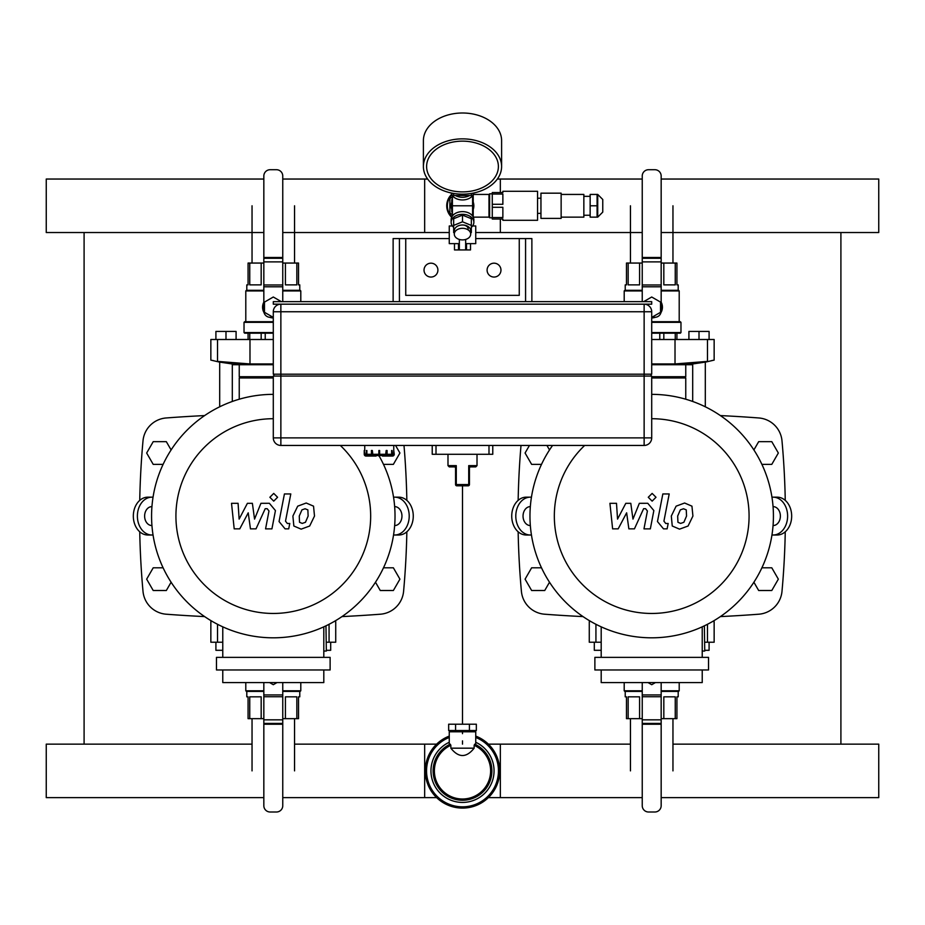 <?xml version="1.0" encoding="UTF-8"?>
<svg xmlns="http://www.w3.org/2000/svg" width="925" height="925" viewBox="0 0 925 925"><rect width="100%" height="100%" fill="white"/><g stroke="black" fill="none" stroke-linecap="round" stroke-linejoin="round"><path stroke-width="1.39" d="M462.5 744.139L462.5 740.867L462.5 744.139M462.5 733.675L462.5 731.779L462.5 733.675M462.5 724.206L462.5 485.81L462.5 724.206M84.094 232.533L84.094 744.139M840.906 744.139L840.906 232.533M139.744 500.379A830.731 830.731 0 0 1 143.005 440.832A25.229 25.229 0 0 1 166.234 417.961A1420.418 1420.418 0 0 1 204.633 415.579M139.744 531.794A830.731 830.731 0 0 0 143.005 591.341A25.229 25.229 0 0 0 166.234 614.212A1420.418 1420.418 0 0 0 204.633 616.593M341.949 616.593A1420.418 1420.418 0 0 0 380.36 614.212A25.229 25.229 0 0 0 403.589 591.341A830.731 830.731 0 0 0 406.85 531.794M406.85 500.379A830.731 830.731 0 0 0 403.994 445.445M521.006 445.445A830.731 830.731 0 0 0 518.15 500.379M518.15 531.794A830.731 830.731 0 0 0 521.411 591.341A25.229 25.229 0 0 0 544.64 614.212A1420.418 1420.418 0 0 0 583.051 616.593M720.367 616.593A1420.418 1420.418 0 0 0 758.766 614.212A25.229 25.229 0 0 0 781.995 591.341A830.731 830.731 0 0 0 785.256 531.794M785.256 500.379A830.731 830.731 0 0 0 781.995 440.832A25.229 25.229 0 0 0 758.766 417.961A1420.418 1420.418 0 0 0 720.367 415.579M151.943 525.55L151.873 525.55A9.458 7.25 -90 0 1 144.624 516.081A9.458 7.25 -90 0 1 151.873 506.623L151.943 506.623M151.873 535.008A18.916 14.499 -90 0 1 137.386 516.081A18.916 14.499 -90 0 1 151.873 497.164L147.815 497.164A18.916 14.499 90 0 0 133.327 516.081A18.916 14.499 90 0 0 147.815 535.008L153.053 535.008M153.053 497.164L151.873 497.164M394.651 506.623L394.721 506.623A9.458 7.25 90 0 1 401.959 516.081A9.458 7.25 90 0 1 394.721 525.55L394.651 525.55M394.721 497.164A18.916 14.499 90 0 1 409.208 516.081A18.916 14.499 90 0 1 394.721 535.008L398.767 535.008A18.916 14.499 -90 0 0 413.267 516.081A18.916 14.499 -90 0 0 398.767 497.164L393.541 497.164M393.541 535.008L394.721 535.008M530.349 525.55L530.279 525.55A9.458 7.25 -90 0 1 523.041 516.081A9.458 7.25 -90 0 1 530.279 506.623L530.349 506.623M530.279 535.008A18.916 14.499 -90 0 1 515.792 516.081A18.916 14.499 -90 0 1 530.279 497.164L526.232 497.164A18.916 14.499 90 0 0 511.733 516.081A18.916 14.499 90 0 0 526.232 535.008L531.459 535.008M531.459 497.164L530.279 497.164M773.057 506.623L773.127 506.623A9.458 7.25 90 0 1 780.376 516.081A9.458 7.25 90 0 1 773.127 525.55L773.057 525.55M773.127 497.164A18.916 14.499 90 0 1 787.614 516.081A18.916 14.499 90 0 1 773.127 535.008L777.185 535.008A18.916 14.499 -90 0 0 791.673 516.081A18.916 14.499 -90 0 0 777.185 497.164L771.947 497.164M771.947 535.008L773.127 535.008M323.808 651.05L326.34 651.05L325.958 625.82M216.473 657.363L216.473 669.978L330.121 669.978L330.121 657.363L216.473 657.363M222.775 669.978L222.775 682.581L323.808 682.581L323.808 669.978M323.808 657.363L323.808 626.826M222.775 626.826L222.775 657.363M340.319 445.445A97.379 97.379 0 0 1 311.737 605.551A97.379 97.379 0 0 1 175.923 516.081A97.379 97.379 0 0 1 273.291 418.713M379.181 456.048A121.718 121.718 0 0 1 304.348 633.787A121.718 121.718 0 0 1 151.573 516.081A121.718 121.718 0 0 1 273.291 394.362M702.225 651.05L704.746 651.05L704.364 625.82M594.879 657.363L594.879 669.978L708.527 669.978L708.527 657.363L594.879 657.363M601.192 669.978L601.192 682.581L702.225 682.581L702.225 669.978M702.225 657.363L702.225 626.826M601.192 626.826L601.192 657.363M651.709 418.713A97.379 97.379 0 0 1 749.077 516.081A97.379 97.379 0 0 1 651.709 613.46A97.379 97.379 0 0 1 584.681 445.445M651.709 394.362A121.718 121.718 0 0 1 773.427 516.081A121.718 121.718 0 0 1 651.709 637.811A121.718 121.718 0 0 1 552.572 445.445M436.623 744.139L294.555 744.139L424.656 744.139L424.656 797.628L282.761 797.628L436.623 797.628M263.833 797.628L46.25 797.628L46.25 744.139L252.039 744.139M488.377 744.139L630.445 744.139L500.344 744.139L500.344 797.628L642.239 797.628L488.377 797.628M672.961 744.139L878.75 744.139L878.75 797.628L661.167 797.628M334.422 621.346L335.729 621.612L334.422 621.346M212.172 621.346L210.854 621.612L212.079 621.288M211.131 621.554L212.079 621.369M334.515 621.288L335.729 621.612L335.729 642.228L326.34 642.228M222.775 642.228L210.854 642.228L210.854 621.612M276.968 682.581L273.291 684.708L269.614 682.581M296.844 718.656L296.844 696.837L285.42 696.837L285.42 718.656L298.521 718.656L298.521 696.837L299.781 696.837L299.781 691.414M246.802 691.414L246.802 696.837L248.073 696.837L248.073 718.656L263.833 718.656M249.75 718.656L249.75 696.837L261.174 696.837L261.174 718.656M282.761 718.656L285.42 718.656M263.833 690.79L245.796 690.79L245.796 682.581M300.798 682.581L300.798 690.79L282.761 690.79M263.833 691.414L246.432 691.414L245.796 690.79M300.798 690.79L300.163 691.414L282.761 691.414M263.833 682.581L263.833 805.698A6.302 6.302 0 0 0 270.146 812L276.448 812A6.302 6.302 0 0 0 282.761 805.698L282.761 724.229L263.833 724.229L282.761 724.229L282.761 682.581M222.775 650.298L215.907 650.298L215.907 642.228M330.688 642.228L330.688 650.298L326.34 650.298M713.869 621.554L712.921 621.369M590.578 621.346L589.271 621.612L590.485 621.288M589.549 621.554L590.497 621.369M712.921 621.288L714.146 621.612L714.146 642.228L704.746 642.228M601.192 642.228L589.271 642.228L589.271 621.612M655.386 682.581L651.709 684.708L648.032 682.581M675.25 718.656L675.25 696.837L663.826 696.837L663.826 718.656L676.927 718.656L676.927 696.837L678.198 696.837L678.198 691.414M625.219 691.414L625.219 696.837L626.479 696.837L626.479 718.656L642.239 718.656M628.156 718.656L628.156 696.837L639.58 696.837L639.58 718.656M661.167 718.656L663.826 718.656M642.239 690.79L624.202 690.79L624.202 682.581M679.204 682.581L679.204 690.79L661.167 690.79M642.239 691.414L624.837 691.414L624.202 690.79M679.204 690.79L678.568 691.414L661.167 691.414M642.239 682.581L642.239 805.698A6.302 6.302 0 0 0 648.552 812L654.854 812A6.302 6.302 0 0 0 661.167 805.698L661.167 724.229L642.239 724.229L661.167 724.229L661.167 682.581M601.192 650.298L594.312 650.298L594.312 642.228M709.093 642.228L709.093 650.298L704.746 650.298M239.24 399.23L239.24 377.967L273.291 377.967M239.24 377.967L239.864 377.331L273.291 377.331M239.864 377.331L239.24 376.706L273.291 376.706M239.24 376.706L239.24 364.728M273.291 364.728L232.927 364.728L232.927 364.068L273.291 364.068M232.302 401.473L232.302 363.988L232.927 364.068L219.052 362.01L219.688 362.114L219.688 406.803M219.052 361.663L217.433 361.374M213.386 360.611L212.079 360.357M211.131 360.16L219.052 362.01M210.854 360.114L210.854 339.498L217.514 339.498L217.514 361.386C208.749 359.709 208.749 359.709 217.514 361.386L249.981 363.941L273.291 363.941M217.514 339.498L273.291 339.498M273.291 317.402L264.469 312.303L264.469 302.105L273.291 297.006L281.339 301.654M272.158 317.865L273.291 317.922A10.718 10.718 0 0 1 269.614 317.275M264.053 312.65A10.718 10.718 0 0 1 263.833 302.163M261.174 339.498L261.174 333.185M265.221 333.185L265.221 339.498M248.073 339.498L248.073 333.185M249.75 333.185L249.75 339.498M249.75 263.058L249.75 284.877L261.174 284.877L261.174 263.058L248.073 263.058L248.073 284.877L246.802 284.877L246.802 290.3M299.781 290.3L299.781 284.877L298.521 284.877L298.521 263.058L282.761 263.058M296.844 263.058L296.844 284.877L285.42 284.877L285.42 263.058M263.833 263.058L261.174 263.058M273.291 332.561L244.027 332.561L244.662 333.185L273.291 333.185M244.027 332.561L244.027 322.339L273.291 322.339M244.027 322.339L244.662 321.715L273.291 321.715M282.761 290.936L300.798 290.936L300.798 301.654M245.796 321.715L245.796 290.936L263.833 290.936M282.761 290.3L300.163 290.3L300.798 290.936M245.796 290.936L246.432 290.3L263.833 290.3M282.761 301.654L282.761 176.028A6.302 6.302 0 0 0 276.448 169.714L270.146 169.714A6.302 6.302 0 0 0 263.833 176.028L263.833 257.485L282.761 257.485L263.833 257.485L263.833 310.985A6.302 6.302 0 0 0 270.146 317.298L273.118 317.298M215.907 339.498L215.907 331.428L225.989 331.428L225.989 339.498M225.989 331.428L236.083 331.428L236.083 339.498M651.709 377.967L685.76 377.967L685.76 399.23M651.709 377.331L685.136 377.331L685.76 377.967M651.709 376.706L685.76 376.706L685.76 364.728M651.709 364.068L692.698 363.988L692.698 401.473M705.312 406.803L705.312 362.114L705.948 362.01L692.073 364.068L692.073 364.728L651.709 364.728M651.709 363.941L675.019 363.941L707.486 361.386C716.251 359.709 716.251 359.709 707.486 361.386L707.486 339.498L714.146 339.498L714.146 360.114L711.614 360.611M651.709 339.498L707.486 339.498M643.661 301.654L651.709 297.006L660.531 302.105L660.531 312.303L651.709 317.402M655.386 317.275A10.718 10.718 0 0 1 651.709 317.922M661.167 302.163A10.718 10.718 0 0 1 660.947 312.65M675.25 339.498L675.25 333.185M676.927 333.185L676.927 339.498M659.779 339.498L659.779 333.185M663.826 333.185L663.826 339.498M628.156 263.058L628.156 284.877L639.58 284.877L639.58 263.058L626.479 263.058L626.479 284.877L625.219 284.877L625.219 290.3M678.198 290.3L678.198 284.877L676.927 284.877L676.927 263.058L661.167 263.058M675.25 263.058L675.25 284.877L663.826 284.877L663.826 263.058M642.239 263.058L639.58 263.058M662.416 306.869L662.393 308.048M651.709 333.185L680.337 333.185L680.973 332.561L680.973 322.339L651.709 322.339M651.709 332.561L680.973 332.561M651.709 321.715L680.337 321.715L680.973 322.339M661.167 290.936L679.204 290.936L679.204 321.715M624.202 301.654L624.202 290.936L642.239 290.936M661.167 290.3L678.568 290.3L679.204 290.936M624.202 290.936L624.837 290.3L642.239 290.3M651.882 317.298L654.854 317.298A6.302 6.302 0 0 0 661.167 310.985L661.167 176.028A6.302 6.302 0 0 0 654.854 169.714L648.552 169.714A6.302 6.302 0 0 0 642.239 176.028L642.239 257.485L661.167 257.485L642.239 257.485L642.239 301.654M699.011 339.498L699.011 331.428L709.093 331.428L709.093 339.498M699.011 331.428L688.917 331.428L688.917 339.498M282.761 232.533L424.656 232.533L424.656 179.045L282.761 179.045L427.651 179.045M263.833 232.533L46.25 232.533L46.25 179.045L263.833 179.045M500.344 219.04L500.344 232.533L642.239 232.533L475.739 232.533M449.261 232.533L294.555 232.533M661.167 232.533L878.75 232.533L878.75 179.045L661.167 179.045M500.344 192.55L500.344 179.045L642.239 179.045L497.349 179.045M273.927 376.07L273.927 374.186M651.073 376.07L651.073 374.186M651.709 376.07L651.709 437.883L651.709 376.07L280.865 376.07L280.865 304.175A7.573 7.573 0 0 0 273.291 311.748L273.291 374.186L651.709 374.186L651.709 311.748L651.709 374.186M280.865 376.07L273.291 376.07L273.291 437.883A7.573 7.573 0 0 0 280.865 445.445L644.135 445.445A7.573 7.573 0 0 0 651.709 437.883L280.865 437.883L280.865 376.07M651.709 311.748A7.573 7.573 0 0 0 644.135 304.175L644.135 311.748L651.709 311.748M273.291 311.748L644.135 311.748L644.135 445.445L280.865 445.445L280.865 437.883L273.291 437.883M372.96 455.539L376.741 455.539L372.96 456.048A1.769 0.879 -90 0 1 372.07 454.279L372.324 450.498L372.96 455.539L378.868 455.539M372.96 456.048L372.301 456.048A1.769 0.879 90 0 1 371.422 454.279L371.422 450.498L372.07 450.498M367.977 455.539L371.677 455.539L367.977 455.539L366.878 454.279L366.878 450.498L366.439 454.279A1.769 1.526 -90 0 0 367.965 456.048L376.082 456.048M367.965 456.048L367.595 456.048A1.769 1.526 90 0 1 366.057 454.279L366.439 450.498M374.139 456.048L366.011 456.048A1.769 1.769 0 0 1 364.242 454.279L364.242 450.498L364.751 454.279A1.26 1.26 -4.7 0 0 366.011 455.539L366.52 455.539M390.523 455.539L386.823 455.539L390.523 455.539L391.622 454.279L391.622 450.498L392.061 454.279A1.769 1.526 90 0 1 390.535 456.048L382.418 456.048M391.98 455.539L392.489 455.539A1.26 1.26 4.7 0 0 393.749 454.279L393.749 450.498L394.258 454.279A1.769 1.769 0 0 1 392.489 456.048L384.361 456.048M390.535 456.048L390.905 456.048A1.769 1.526 -90 0 0 392.443 454.279L392.061 450.498M379.632 455.539L385.54 455.539L386.176 450.498L387.078 450.498L387.078 454.279A1.769 0.879 -90 0 1 386.199 456.048L381.759 455.539M386.43 450.498L386.43 454.279A1.769 0.879 90 0 1 385.54 456.048M372.324 454.279L379.632 454.279L379.632 450.498L378.868 450.498L378.868 456.048L379.632 456.048L379.632 454.279L386.176 454.279M364.739 450.498L364.739 445.445M492.771 445.445L492.771 454.279L432.229 454.279L432.229 445.445M469.438 467.819A1.26 1.133 180 0 1 470.339 466.72L468.721 465.633L469.438 467.819L469.438 484.55L468.177 485.81A1.26 1.26 0 0 0 469.438 484.55M469.507 467.749L469.507 467.749A1.26 1.26 0 0 1 470.698 466.894A1.26 1.26 0 0 0 469.438 468.154L469.438 467.287M470.698 466.894L475.739 466.894L470.339 466.72M455.562 467.287L455.562 468.154A1.26 1.26 0 0 0 454.302 466.894L449.261 466.894L454.661 466.72A1.26 1.133 -0 0 1 455.562 467.819L456.279 465.633L454.661 466.72M455.562 468.154L455.562 484.55A1.26 1.26 0 0 0 456.823 485.81L455.562 484.55M456.823 485.81L468.177 485.81M273.291 304.175L651.709 304.175L651.709 301.654L273.291 301.654L273.291 304.175M525.573 301.654L399.427 301.654L399.427 238.581L405.74 238.581L405.74 295.353L519.26 295.353L519.26 238.581L525.573 238.581L525.573 301.654M163.112 567.8L153.215 567.8L146.659 579.154L153.215 590.508L166.327 590.508L171.113 582.218M541.518 567.8L531.632 567.8L525.076 579.154L531.632 590.508L544.732 590.508L549.519 582.218M375.481 582.218L380.267 590.508L393.368 590.508L399.924 579.154L393.368 567.8L383.482 567.8M753.887 582.218L758.673 590.508L771.785 590.508L778.341 579.154L771.785 567.8L761.888 567.8M171.113 449.943L166.327 441.664L153.215 441.664L146.659 453.019L153.215 464.373L163.112 464.373M549.519 449.943L546.918 445.445M529.447 445.445L525.076 453.019L531.632 464.373L541.518 464.373M383.482 464.373L393.368 464.373L399.924 453.019L395.553 445.445M761.888 464.373L771.785 464.373L778.341 453.019L771.785 441.664L758.673 441.664L753.887 449.943M519.26 295.353L405.74 295.353M525.573 238.581L531.875 238.581L531.875 301.654M393.125 301.654L393.125 238.581L399.427 238.581M405.74 238.581L449.261 238.581M475.739 238.581L519.26 238.581M424.032 270.123A6.938 6.938 0 0 1 434.438 264.111A6.938 6.938 0 0 1 434.438 276.124A6.938 6.938 0 0 1 424.032 270.123M500.968 270.123A6.938 6.938 0 0 1 490.562 276.124A6.938 6.938 0 0 1 490.562 264.111A6.938 6.938 0 0 1 500.968 270.123M294.555 718.656L294.555 770.883M672.961 718.656L672.961 770.883M252.039 263.058L252.039 205.789M630.445 263.058L630.445 205.789M469.414 724.206L476.34 724.206L476.34 730.519L448.66 730.519L448.66 724.206L469.414 724.206L469.414 730.519M455.586 730.519L455.586 724.206M474.143 748.175C466.385 757.968 458.615 757.968 450.857 748.175L474.143 748.175L474.143 745.296A28.108 28.108 0 0 1 484.608 788.25A28.108 28.108 0 0 1 440.392 788.25A28.108 28.108 0 0 1 450.857 745.296L450.267 744.174L449.261 744.475L449.261 731.779L475.739 731.779L475.739 744.463L474.733 744.174L474.143 745.296M450.857 748.175L450.857 745.296M475.739 742.266A31.531 31.531 0 0 1 457.956 802.091A31.531 31.531 0 0 1 449.261 742.266M475.739 736.103A37.208 37.208 0 0 1 458.002 807.814A37.208 37.208 0 0 1 449.261 736.103M452.383 225.977L449.261 225.977L449.261 243.633L459.343 243.633M459.343 239.448L459.343 249.935L465.657 249.935L465.657 239.448M472.617 225.977L475.739 225.977L475.739 243.633L465.657 243.633M458.499 243.633L458.499 249.935L459.343 249.935M465.657 249.935L470.513 249.935L470.513 243.633M466.501 243.633L466.501 249.935M454.487 243.633L454.487 249.935L458.499 249.935M451.967 194.921A15.135 15.135 0 0 0 451.967 216.658M452.406 214.531L449.885 213.074L449.885 198.505L452.406 197.048M489.614 216.508L488.99 217.144L488.99 194.435L489.614 195.071M473.218 194.562L473.218 217.017M452.406 202.17A10.718 10.718 0 0 0 451.782 205.789M451.782 209.524A11.354 11.354 0 0 1 451.782 202.055M473.218 202.055A11.354 11.354 0 0 1 473.218 209.524M472.594 195.603L472.594 205.766A14.268 10.094 -90 0 1 472.594 205.789L472.594 205.801A14.268 10.094 -90 0 0 472.594 205.789L452.406 205.789A14.268 10.094 -90 0 0 452.406 205.824L452.406 205.812A14.268 10.094 -90 0 1 452.406 205.766L452.406 215.976M473.75 192.99A11.354 8.024 180 0 1 462.5 199.95A11.354 8.024 180 0 1 451.25 192.99M472.328 193.279A11.354 8.024 180 0 1 471.334 194.308M469.634 195.499A11.354 8.024 180 0 1 455.366 195.499M453.666 194.308A11.354 8.024 180 0 1 452.672 193.279M471.334 227.365A11.354 8.024 180 0 0 473.854 222.324L473.854 219.653A11.354 8.024 180 0 0 462.5 211.628A11.354 8.024 180 0 0 451.146 219.653L451.146 222.324A11.354 8.024 180 0 0 453.666 227.365M473.854 222.324A11.354 8.024 180 0 0 462.5 214.299A11.354 8.024 180 0 0 451.146 222.324M473.218 211.975L472.594 212.345M452.406 212.345L451.782 211.975L451.782 199.603L452.406 199.233M472.594 199.233L473.218 199.603M462.5 191.891A35.89 25.38 0 0 1 426.61 166.512A35.89 25.38 0 0 1 462.5 141.143A35.89 25.38 0 0 1 498.39 166.512A35.89 25.38 0 0 1 462.5 191.891M462.5 194.157A39.104 27.646 0 0 1 423.396 166.512A39.104 27.646 0 0 1 462.5 138.866A39.104 27.646 0 0 1 501.604 166.512A39.104 27.646 0 0 1 462.5 194.157M423.396 166.512L423.396 140.646A39.104 27.646 0 0 1 462.5 113A39.104 27.646 0 0 1 501.604 140.646L501.604 166.512M492.273 194.042L492.273 204.298L502.865 204.298L502.865 194.042L492.273 194.042L492.273 192.55L502.865 192.55L502.865 191.29L537.552 191.29L537.552 220.3L502.865 220.3L502.865 219.04L492.273 219.04L492.273 217.537L502.865 217.537L502.865 207.292L492.273 207.292L492.273 217.537M492.273 207.292L492.273 204.298M602.765 199.488L602.765 212.102L602.765 199.488L597.723 194.435L590.15 194.435L590.15 205.789L597.087 205.789L597.087 194.435M590.15 205.789L590.15 217.144L597.087 217.144L597.087 205.789M590.15 196.331L583.848 196.331M561.14 217.144L583.848 217.144L583.848 194.435L561.14 194.435M561.14 218.404L561.14 193.175L540.952 193.175L540.952 218.404L561.14 218.404M540.952 198.227L537.552 198.227M492.273 217.768L489.614 217.768L489.614 193.811L492.273 193.811M498.39 166.512A35.89 25.38 180 0 0 462.5 141.143A35.89 25.38 180 0 0 426.61 166.512A35.89 25.38 180 0 0 462.5 191.891A35.89 25.38 180 0 0 498.39 166.512M470.698 232.88L471.334 232.614L471.334 218.716L462.5 215.12L453.666 218.716L453.666 232.614L454.302 232.88M471.334 225.411L462.5 221.803L453.666 225.411M462.5 215.12L462.5 221.803M462.5 224.995A5.677 4.012 0 0 1 468.177 229.018M454.302 234.094L454.302 230.799A8.198 5.793 0 0 1 462.5 224.995A8.198 5.793 0 0 1 470.698 230.799L470.698 234.094A8.198 5.793 0 0 1 462.5 239.899A8.198 5.793 0 0 1 454.302 234.094A8.198 5.793 0 0 1 462.5 228.302A8.198 5.793 0 0 1 470.698 234.094M453.666 193.452L453.666 195.499L471.334 195.499L471.334 193.452M451.666 217.248A15.771 15.771 0 0 1 451.666 194.331M239.772 528.857L248.224 512.82L250.455 528.857L256.028 528.857L265.197 508.704L267.175 508.704L268.99 510.993L265.567 528.869L271.927 528.869L275.442 510.577L269.383 503.304L260.931 503.316L254.56 519.098L252.375 503.316L247.403 503.316L239.136 519.098L238.083 503.316L231.516 503.316L234.198 528.857L239.772 528.857M307.863 509.883L305.088 508.762L301.932 509.883L299.261 516.058L299.527 522.29L302.244 523.411L305.458 522.29L308.129 516.058L307.863 509.883M297.711 506.16L292.89 516.058L293.849 526.013L301.134 529.146L309.678 526.013L314.5 516.058L313.54 506.16L306.21 503.015L297.711 506.16M284.426 493.95L279.061 521.55L285.085 528.857L288.716 528.857L289.768 523.469L287.317 523.469L285.513 521.157L290.797 493.95L284.426 493.95M273.731 501.142L277.593 497.268L273.731 493.407L269.869 497.268L273.731 501.142M618.178 528.857L626.641 512.82L628.861 528.857L634.434 528.857L643.603 508.704L645.592 508.704L647.407 510.993L643.973 528.869L650.344 528.869L653.848 510.577L647.789 503.304L639.348 503.316L632.966 519.098L630.792 503.316L625.809 503.316L617.542 519.098L616.501 503.316L609.922 503.316L612.616 528.857L618.178 528.857M686.269 509.883L683.506 508.762L680.337 509.883L677.667 516.058L677.933 522.29L680.65 523.411L683.864 522.29L686.547 516.058L686.269 509.883M676.117 506.16L671.307 516.058L672.255 526.013L679.54 529.146L688.084 526.013L692.918 516.058L691.946 506.16L684.616 503.015L676.117 506.16M662.832 493.95L657.467 521.55L663.503 528.857L667.122 528.857L668.174 523.469L665.722 523.469L663.919 521.157L669.203 493.95L662.832 493.95M652.137 501.142L655.998 497.268L652.137 493.407L648.275 497.268L652.137 501.142M329.069 642.228L329.069 624.271M217.514 642.228L217.514 624.271M263.833 723.431L282.761 723.431M263.833 719.835L282.761 719.835M263.833 696.733L282.761 696.733M263.833 694.929L282.761 694.929M707.486 642.228L707.486 624.271M595.931 642.228L595.931 624.271M642.239 723.431L661.167 723.431M642.239 719.835L661.167 719.835M642.239 696.733L661.167 696.733M642.239 694.929L661.167 694.929M249.981 339.498L249.981 363.941M282.761 258.283L263.833 258.283M282.761 261.891L263.833 261.891M282.761 284.981L263.833 284.981M282.761 286.785L263.833 286.785M675.019 339.498L675.019 363.941M661.167 258.283L642.239 258.283M661.167 261.891L642.239 261.891M661.167 284.981L642.239 284.981M661.167 286.785L642.239 286.785M366.878 454.279L372.07 454.279M364.751 454.279L366.439 454.279M392.061 454.279L393.749 454.279M386.43 454.279L391.622 454.279M436.01 454.279L436.01 445.445M488.99 454.279L488.99 445.445M477.011 454.279L477.011 465.633L468.721 465.633L468.721 484.55L456.279 484.55L456.279 465.633L447.989 465.633L449.261 466.894M474.733 744.174A29.369 29.369 0 0 1 458.314 799.952A29.369 29.369 0 0 1 450.267 744.174M475.739 737.456A35.948 35.948 0 0 1 457.991 806.542A35.948 35.948 0 0 1 449.261 737.456M597.723 194.435L597.723 217.144L602.765 212.102M685.136 377.331L685.76 376.706M705.948 362.01L714.146 360.103M393.761 450.498L393.761 445.445M477.011 465.633L475.739 466.894M447.989 454.279L447.989 465.633M252.039 718.656L252.039 770.883M630.445 718.656L630.445 770.883M294.555 263.058L294.555 205.789M672.961 263.058L672.961 205.789M473.854 731.779L473.854 730.519M451.146 731.779L451.146 730.519M473.276 217.144L488.99 217.144M473.276 194.435L488.99 194.435M452.406 195.603L452.406 205.789M472.594 205.789L472.594 215.976M597.723 217.144L597.087 217.144M590.15 215.248L583.848 215.248M540.952 213.363L537.552 213.363"/></g></svg>
